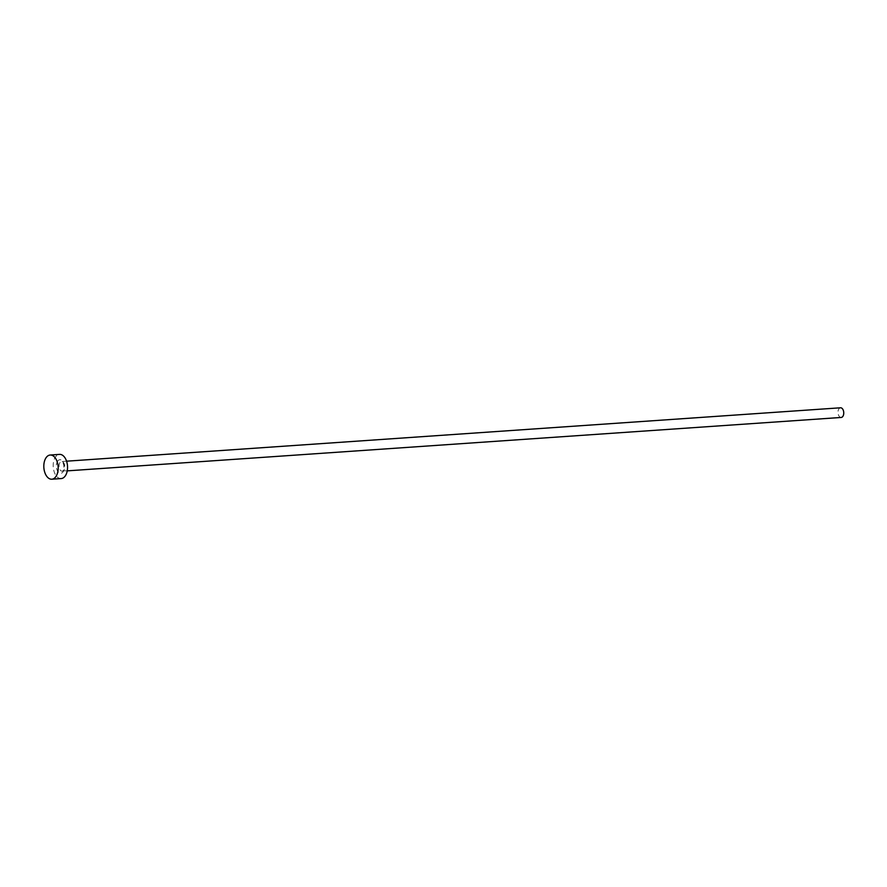 <?xml version="1.0" encoding="UTF-8"?>
<svg xmlns="http://www.w3.org/2000/svg" width="887" height="887" viewBox="0 0 887 887"><rect width="100%" height="100%" fill="white"/><g stroke="black" fill="none" stroke-linecap="round" stroke-linejoin="round"><path stroke-width="0.67" stroke-dasharray="4.43 3.33" d="M841.22 417.455A4.845 2.861 86.1 0 1 838.226 414.118A4.845 2.861 86.1 0 1 839.113 408.597A4.845 2.861 86.1 0 1 840.543 407.787M61.203 478.57A12.119 7.163 86.1 0 1 53.719 470.21A12.119 7.163 86.1 0 1 55.948 456.406A12.119 7.163 86.1 0 1 59.529 454.388M57.888 460.83A6.786 4.014 -93.9 0 0 57.189 470.232A6.786 4.014 -93.9 0 0 62.844 472.117A6.786 4.014 -93.9 0 0 63.542 462.726A6.786 4.014 -93.9 0 0 57.888 460.83M63.698 470.398A4.845 2.861 86.1 0 1 62.256 471.208A4.845 2.861 86.1 0 1 59.263 467.859A4.845 2.861 86.1 0 1 60.161 462.338A4.845 2.861 86.1 0 1 61.591 461.528A4.845 2.861 86.1 0 1 64.585 464.877A4.845 2.861 86.1 0 1 63.698 470.398M66.58 461.185L61.591 461.528C60.981 459.621 65.948 465.054 62.922 470.764L67.246 470.864"/><path stroke-width="1.33" d="M66.58 461.185L840.543 407.787A4.845 2.861 86.1 0 1 843.537 411.124A4.845 2.861 86.1 0 1 842.65 416.657A4.845 2.861 86.1 0 1 841.22 417.455L67.246 470.864M50.171 455.031L59.529 454.388A12.119 7.163 86.1 0 1 67.013 462.737A12.119 7.163 86.1 0 1 64.784 476.552A12.119 7.163 86.1 0 1 61.203 478.57L51.834 479.213A12.119 7.163 86.1 0 1 44.35 470.864A12.119 7.163 86.1 0 1 46.579 457.049A12.119 7.163 86.1 0 1 50.171 455.031A12.119 7.163 86.1 0 1 57.655 463.391A12.119 7.163 86.1 0 1 55.426 477.195A12.119 7.163 86.1 0 1 51.834 479.213"/></g></svg>
